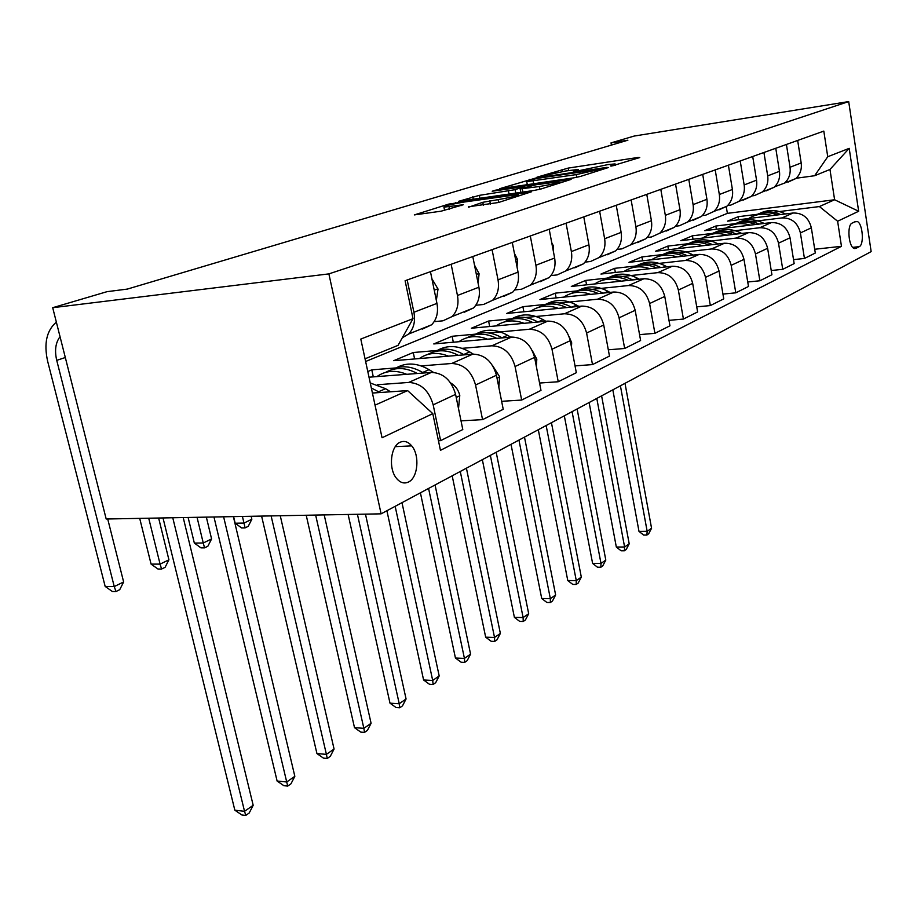 <?xml version="1.0" encoding="UTF-8"?>
<svg xmlns="http://www.w3.org/2000/svg" width="917" height="917" viewBox="0 0 917 917"><rect width="100%" height="100%" fill="white"/><g stroke="black" fill="none" stroke-linecap="round" stroke-linejoin="round"><path stroke-width="1.38" d="M611.628 166.034L639.757 157.552L637.934 157.472L568.162 168.098L536.972 177.199L565.743 170.986L578.249 169.462L573.366 171.525L574.478 171.628L607.982 164.59L615.101 163.914L610.401 165.954L611.628 166.034M408.535 481.998C418.003 477.723 419.94 455.268 411.722 445.88C408.134 441.662 404.248 440.458 400.053 442.281C390.676 446.109 388.292 468.323 396.282 478.066C400.041 482.755 404.133 484.061 408.535 481.998M468.449 206.795L498.527 202.497L531.596 191.733L448.78 204.09L414.335 214.91L441.134 211.185L463.314 204.732L443.931 207.15C443.954 206.061 450.637 204.365 463.991 202.061L518.392 194.496C518.369 195.596 511.606 197.304 498.08 199.619L482.789 202.302L468.541 207.242M848.695 101.581L634.209 136.048L611.02 142.892L627.881 140.198L127.36 289.084L107.06 291.663L52.705 307.699L328.882 273.885L848.695 101.581L871.15 251.613L381.105 513.841L328.882 273.885M573.767 177.852L580.358 176.465L608.418 167.524L606.676 167.398L535.631 178.081L499.501 188.753L573.767 177.852M571.108 179.4L540.95 189.005L534.095 190.449L458.443 201.362L479.35 195.355L515.125 189.67L524.364 186.587L492.188 191.229L495.81 190.117L571.108 179.4M855.458 221.501L852.076 223.14C846.953 224.929 848.466 246.169 853.876 248.335L855.905 248.381L859.263 246.639C864.318 244.667 862.725 223.61 857.361 221.547L855.458 221.501M365.619 361.493L727.387 213.352L834.608 199.757L829.965 169.473L814.628 175.732L827.742 156.727L823.81 131.097L405.108 280.728L413.017 318.669L398.058 345.354L365.046 358.799M827.742 156.727L849.199 148.348L858.656 211.254L837.622 221.249L819.408 206.554L773.524 212.285M814.709 249.264L841.462 246.318L837.622 221.249M841.462 246.318L440.447 450.339L432.801 413.636L382.057 437.764L360.794 339.061L413.017 318.669M52.705 307.699L106.189 519.011L381.105 513.841M611.02 142.892L611.421 145.104M727.387 213.352L726.241 206.497M757.465 214.291L738.105 216.721L727.548 221.135L793.113 213.008C802.719 212.847 808.794 217.787 811.35 227.817L815.293 253.023L804.438 258.456L800.403 232.941C797.801 222.785 791.658 217.776 781.972 217.914L751.55 221.65M819.408 206.554L834.608 199.757L858.656 211.254M375.03 405.154L407.607 390.596L372.417 393.049M438.452 440.745L440.618 440.641L433.179 404.856C428.95 390.493 420.765 383.019 408.627 382.446L377.506 384.727M440.618 440.641L462.798 429.534L455.589 394.367C451.473 380.257 443.404 372.944 431.38 372.417L369.012 377.208M395.846 367.935L371.798 369.849L367.786 371.523M461.022 420.846L482.56 419.642L475.556 385.014C471.533 371.133 463.566 363.957 451.657 363.487L421.247 365.906M482.56 419.642L503.227 409.291L496.441 375.236C492.521 361.585 484.657 354.558 472.874 354.134L393.702 360.69L413.258 352.518L414.61 358.96M501.645 401.314L521.67 400.053L515.067 366.513C511.239 353.079 503.467 346.179 491.787 345.801L462.065 348.345M436.733 350.512L413.258 352.518M521.67 400.053L540.984 390.39L534.588 357.378C530.84 344.173 523.171 337.399 511.606 337.066L433.775 343.944L452.115 336.275L453.319 342.213M539.563 383.042L558.235 381.747L552 349.228C548.332 336.207 540.766 329.558 529.304 329.26L488.795 332.94M475.075 334.189L452.115 336.275M558.235 381.747L576.323 372.692L570.271 340.677C566.683 327.873 559.221 321.34 547.873 321.088L471.361 328.229L488.589 321.03L489.678 326.521M575.039 365.894L592.497 364.588L586.593 333.031C583.086 320.411 575.704 313.992 564.459 313.774L525.452 317.5M511.09 318.875L488.589 321.03M592.497 364.588L609.473 356.094L603.73 325.008C600.303 312.582 593.012 306.278 581.882 306.095L506.688 313.465L522.896 306.691L523.882 311.78M608.303 349.801L624.66 348.483L619.067 317.832C615.697 305.579 608.498 299.378 597.471 299.229L559.828 302.988M544.985 304.478L522.896 306.691M624.66 348.483L640.616 340.494L635.172 310.29C631.882 298.231 624.764 292.133 613.84 292.007L539.941 299.561L555.221 293.165L556.126 297.91M639.562 334.636L654.91 333.329L649.603 303.538C646.37 291.64 639.344 285.645 628.512 285.542L592.13 289.325M576.919 290.918L555.221 293.165M654.91 333.329L669.949 325.81L664.768 296.443C661.604 284.717 654.658 278.814 643.94 278.745L571.302 286.448L585.745 280.407L586.559 284.832M668.986 320.354L683.417 319.059L678.362 290.07C675.256 278.504 668.39 272.693 657.776 272.647L622.563 276.441M607.065 278.115L585.745 280.407M683.417 319.059L697.608 311.952L692.679 283.376C689.63 271.971 682.856 266.251 672.333 266.239L600.944 274.057L614.596 268.349L615.341 272.475M696.725 306.851L710.343 305.579L705.517 277.358C702.525 266.102 695.82 260.474 685.389 260.474L651.276 264.268M635.561 266.022L614.596 268.349M710.343 305.579L723.742 298.862L719.043 271.031C716.108 259.935 709.483 254.387 699.155 254.41L628.982 262.331L641.923 256.932L642.611 260.795M722.94 294.082L735.789 292.832L731.181 265.345C728.304 254.387 721.748 248.931 711.512 248.965L678.397 252.76M662.544 254.571L641.923 256.932M735.789 292.832L748.478 286.482L743.985 259.351C741.154 248.541 734.677 243.165 724.533 243.223L655.563 251.224L667.828 246.1L668.459 249.733M747.733 281.989L759.884 280.774L755.482 253.975C752.708 243.292 746.289 237.984 736.236 238.065L704.084 241.847M688.117 243.716L667.828 246.1M759.884 280.774L771.919 274.745L767.621 248.289C764.881 237.755 758.542 232.528 748.593 232.631L680.781 240.678L692.438 235.807L693.023 239.222M771.231 270.526L782.74 269.323L778.522 243.188C775.839 232.769 769.558 227.622 759.7 227.737L728.43 231.485M712.406 233.411L692.438 235.807M782.74 269.323L794.156 263.603L790.041 237.79C787.405 227.519 781.192 222.441 771.415 222.567L704.749 230.66L715.833 226.029L716.372 229.25M735.491 223.622L715.833 226.029M796.162 178.242L814.628 175.732M774.51 186.873L784.62 183.056C789.021 178.953 790.821 173.68 790.018 167.261L786.419 144.462M751.711 195.94L754.45 195.585L762.256 192.031C766.727 187.836 768.538 182.449 767.689 175.869L763.93 152.497M727.685 205.5L730.769 205.11L738.701 201.488C743.228 197.212 745.051 191.699 744.157 184.947L740.225 160.968M702.319 215.587L705.781 215.151L713.839 211.472C718.435 207.093 720.269 201.442 719.329 194.519L715.214 169.909M675.508 226.235L679.394 225.754L687.59 222.017C692.243 217.535 694.089 211.747 693.092 204.629L688.782 179.354M647.127 237.503L651.471 236.976L659.804 233.17C664.527 228.597 666.372 222.648 665.329 215.335L660.802 189.36M617.015 249.447L621.886 248.874L630.357 244.988C635.149 240.311 636.994 234.213 635.894 226.682L631.125 199.963M585.023 262.124L590.491 261.494L599.099 257.539C603.959 252.748 605.805 246.478 604.635 238.741L599.615 211.219M550.968 275.593L557.112 274.917L565.858 270.893C570.775 265.987 572.609 259.545 571.371 251.567L566.064 223.209M514.632 289.955L521.532 289.21L530.427 285.118C535.402 280.086 537.236 273.461 535.906 265.242L530.301 235.99M475.785 305.269L483.557 304.478L492.589 300.306C497.622 295.159 499.433 288.328 498.023 279.845L492.085 249.653M434.165 321.661L442.922 320.812L452.081 316.571C457.182 311.287 458.97 304.261 457.457 295.48L451.153 264.279M738.105 216.721L738.609 219.759M793.526 259.626L804.438 258.456M788.196 182.025L795.807 178.563C800.186 174.494 801.974 169.301 801.183 162.951L797.664 140.439M766.291 190.828L774.028 187.309C778.464 183.159 780.264 177.841 779.45 171.341L775.771 148.267M743.24 200.089L751.103 196.513C755.597 192.272 757.419 186.827 756.548 180.168L752.708 156.509M718.939 209.855L726.929 206.21C731.502 201.889 733.325 196.307 732.408 189.475L728.396 165.198M693.298 220.172L701.425 216.458C706.044 212.033 707.878 206.314 706.927 199.298L702.709 174.379M666.189 231.061L674.453 227.29C679.142 222.762 680.987 216.905 679.967 209.695L675.554 184.088M637.487 242.604L645.889 238.752C650.646 234.133 652.491 228.115 651.414 220.699L646.772 194.37M607.054 254.834L615.594 250.914C620.419 246.192 622.265 240.002 621.13 232.379L616.235 205.282M574.73 267.833L583.407 263.844C588.29 258.995 590.135 252.645 588.92 244.793L583.774 216.882M540.319 281.657L549.134 277.599C554.086 272.636 555.92 266.113 554.636 258.021L549.191 229.239M503.628 296.409L512.58 292.282C517.589 287.193 519.412 280.476 518.036 272.131L512.282 242.432M464.403 312.181L473.493 307.974C478.559 302.759 480.359 295.836 478.903 287.216L472.794 256.542M422.393 329.065L431.62 324.79C436.733 319.437 438.509 312.307 436.95 303.389L430.451 271.673M371.798 369.849L373.299 376.876M402.322 337.754L408.638 334.017C413.773 328.595 415.539 321.34 413.911 312.273L407.194 279.983M407.607 390.596L432.801 413.636M829.965 169.473L849.199 148.348M600.165 169.198L536.502 178.483L526.736 181.658L576.174 174.62L600.165 169.198L600.337 170.103M539.437 186.529C552.194 184.351 558.671 182.747 558.854 181.704L536.009 184.753L520.81 188.833L539.437 186.529L539.964 189.28M785.468 213.959L785.204 213.821C776.561 209.557 768.125 209.385 759.918 213.306M772.206 215.598C763.689 212.962 755.826 213.936 748.616 218.521M780.654 214.555C772.607 211.025 764.801 210.967 757.236 214.406M754.565 215.575C761.878 212.022 769.512 211.816 777.478 214.945M620.408 385.793L647.161 531.31L651.563 528.261L625.004 383.329M651.563 528.261L648.64 533.82L646.886 535.047L643.631 535.07L639 531.402L612.831 389.851M639 531.402L647.161 531.31L646.886 535.047M764.125 223.45L763.701 223.232C754.863 218.831 746.266 218.636 737.91 222.648M750.198 225.146C741.509 222.407 733.497 223.381 726.184 228.058M759.07 224.069C750.828 220.367 742.839 220.286 735.09 223.805M732.282 225.043C739.755 221.387 747.573 221.192 755.746 224.47M596.795 398.425L624.603 547.002L629.2 543.804L601.609 395.857M629.2 543.804L626.219 549.489L624.385 550.773L621.084 550.785L616.327 547.036L589.127 402.529M616.327 547.036L624.603 547.002L624.385 550.773M741.693 233.445L741.096 233.124C732.041 228.574 723.284 228.356 714.79 232.471M727.055 235.188C718.183 232.345 710.022 233.308 702.582 238.088M736.385 234.076C727.926 230.201 719.742 230.064 711.821 233.686M708.864 234.981C716.498 231.233 724.51 231.061 732.889 234.488M572.07 411.653L601.002 563.416L605.805 560.081L577.114 408.959M605.805 560.081L602.767 565.881L600.841 567.233L597.494 567.222L592.611 563.405L564.31 415.802M592.611 563.405L601.002 563.416L600.841 567.233M718.091 243.979L717.289 243.544C708.039 238.833 699.086 238.592 690.455 242.81M702.686 245.756C693.619 242.81 685.308 243.773 677.743 248.656M712.498 244.621C703.82 240.552 695.43 240.369 687.326 244.082M684.22 245.458C692.014 241.584 700.221 241.446 708.83 245.045M546.154 425.534L576.277 580.61L581.309 577.114L551.438 422.703M581.309 577.114L578.203 583.052L576.185 584.461L572.793 584.427L567.772 580.541L538.302 429.729M567.772 580.541L576.277 580.61L576.185 584.461M693.229 255.086L692.197 254.525C682.718 249.653 673.594 249.378 664.802 253.7M676.975 256.92C667.714 253.837 659.243 254.788 651.563 259.786M687.326 255.751C678.408 251.453 669.8 251.224 661.512 255.041M658.234 256.496C666.201 252.507 674.614 252.404 683.463 256.187M518.942 440.091L550.349 598.641L555.633 594.973L524.49 437.122M555.633 594.973L552.458 601.048L550.338 602.526L546.899 602.469L541.718 598.503L511.01 444.332M541.718 598.503L550.349 598.641L550.338 602.526M666.991 266.824L665.708 266.113C655.999 261.058 646.68 260.76 637.751 265.196M649.832 268.704C640.364 265.483 631.733 266.434 623.927 271.535M660.767 267.5C651.586 262.973 642.748 262.675 634.266 266.618M630.804 268.154C638.954 264.027 647.585 263.958 656.675 267.947M490.354 455.382L523.126 617.565L528.685 613.714L496.189 452.264M528.685 613.714L525.43 619.938L523.217 621.485L519.721 621.405L514.391 617.359L482.342 459.669M514.391 617.359L523.126 617.565L523.217 621.485M639.275 279.238L637.716 278.367C627.755 273.117 618.241 272.785 609.152 277.347M621.118 281.164C611.433 277.805 602.629 278.734 594.697 283.961M632.684 279.937C623.228 275.157 614.161 274.791 605.461 278.837M601.804 280.464C610.149 276.212 618.998 276.189 628.363 280.396M460.277 471.476L494.527 637.464L500.361 633.406L466.421 468.197M500.361 633.406L497.037 639.779L494.699 641.419L491.168 641.292L485.666 637.177L452.184 475.808M485.666 637.177L494.527 637.464L494.699 641.419M609.943 292.408L608.063 291.342C597.85 285.886 588.118 285.508 578.879 290.208M590.697 294.38C580.793 290.849 571.807 291.766 563.749 297.131M602.939 293.119C593.207 288.053 583.888 287.606 574.97 291.789M571.096 293.52C579.636 289.107 588.725 289.13 598.377 293.589M428.583 488.44L464.426 658.395L470.57 654.119L435.059 484.978M470.57 654.119L467.166 660.664L464.713 662.383L461.113 662.223L455.44 658.028L420.41 492.819M455.44 658.028L464.426 658.395L464.713 662.383M604.372 328.504L603.684 324.767M578.856 306.393L576.61 305.097C566.133 299.423 556.183 299.011 546.784 303.848M558.419 308.399C548.274 304.696 539.104 305.602 530.92 311.092M571.406 307.126C561.364 301.739 551.77 301.2 542.635 305.521M538.52 307.355C547.266 302.793 556.608 302.874 566.568 307.596M395.158 506.333L432.698 680.448L439.186 675.944L401.99 502.676M439.186 675.944L435.69 682.661L433.099 684.472L429.465 684.277L423.597 679.99L386.905 510.746M423.597 679.99L432.698 680.448L433.099 684.472M571.44 346.855L571.692 342.786L569.239 336.883M545.844 321.271L543.185 319.724C532.422 313.809 522.254 313.339 512.695 318.337M524.088 323.311C513.703 319.425 504.35 320.297 496.04 325.925M537.901 322.016C527.527 316.273 517.658 315.643 508.293 320.102M503.914 322.073C512.867 317.328 522.484 317.465 532.766 322.497M357.424 514.288L399.227 703.729L406.071 698.972L365.47 514.139M406.071 698.972L402.494 705.861L399.755 707.775L396.075 707.546L390 703.167L348.128 514.46M390 703.167L399.227 703.729L399.755 707.775M586.628 232.368L587.304 236.013M551.713 242.558L553.387 245.916L553.387 251.441M536.33 366.422L536.812 359.2L532.341 350.661M510.723 337.147L507.605 335.301C496.544 329.111 486.148 328.595 476.427 333.754M487.523 339.198C476.874 335.106 467.338 335.943 458.901 341.72M502.241 337.892L502 337.754C491.352 331.748 481.265 331.048 471.728 335.633M467.062 337.731C476.232 332.802 486.136 333.009 496.773 338.373M315.643 515.079L363.854 728.327L371.087 723.295L324.205 514.918M371.087 723.295L367.419 730.379L364.53 732.396L360.794 732.121L354.501 727.662L306.221 515.251M354.501 727.662L363.854 728.327L364.53 732.396M514.414 253.436L517.463 259.351L517.05 266.996M242.42 516.454L243.979 523.08L251.854 519.228L251.155 516.282M251.854 519.228L248.232 526.324L245.091 527.871L241.561 527.917L235.153 523.217L233.594 516.615M235.153 523.217L243.979 523.08L245.091 527.871M498.848 387.306L499.593 376.727L492.876 366.032M473.298 354.111L469.653 351.91C458.271 345.434 447.634 344.861 437.753 350.191M448.493 356.163C437.569 351.841 427.838 352.644 419.275 358.581M464.208 354.856L463.658 354.524C452.723 348.254 442.418 347.474 432.732 352.197M427.758 354.443C437.157 349.297 447.358 349.595 458.362 355.337M271.123 515.916L326.406 754.37L334.075 749.04L280.258 515.744M334.075 749.04L330.303 756.319L327.243 758.462L323.46 758.13L316.938 753.568L261.597 516.088M316.938 753.568L326.406 754.37L327.243 758.462M474.49 265.082L479.098 273.702L478.112 283.238M197.04 517.303L203.253 543.002L211.586 538.932L206.348 517.131M211.586 538.932L207.872 546.223L204.548 547.862L200.983 547.885L194.335 543.07L188.123 517.475M194.335 543.07L203.253 543.002L204.548 547.862M458.511 408.592L459.784 395.456C458.5 390.229 455.749 386.24 451.542 383.489L450.637 382.939M433.523 372.405L429.076 369.666C417.35 362.868 406.46 362.238 396.431 367.763M406.735 374.308C395.536 369.734 385.587 370.502 376.91 376.6M423.562 373.024L422.668 372.474C411.424 365.894 400.889 365.046 391.055 369.895M385.748 372.313C395.365 366.938 405.887 367.339 417.304 373.506M223.61 516.798L286.712 781.972L294.838 776.321L233.365 516.615M294.838 776.321L290.976 783.806L287.72 786.087L283.892 785.697L277.117 781.043L213.959 516.982M277.117 781.043L286.712 781.972L287.72 786.087M431.884 278.688L438.028 289.061L436.332 300.398M148.714 518.208L160.085 564.127L168.923 559.806L158.63 518.025M168.923 559.806L165.106 567.314L161.575 569.044L157.976 569.033L151.076 564.104L139.705 518.38M151.076 564.104L160.085 564.127L161.575 569.044M390.527 391.788L385.598 388.693L370.25 382.974M380.016 392.522L371.328 387.983M372.279 392.407L373.299 392.992M172.763 517.761L244.541 811.304L253.184 805.286L183.217 517.566M253.184 805.286L249.206 813.001L245.756 815.419L241.882 814.972L234.844 810.204L163.008 517.945M234.844 810.204L244.541 811.304L245.756 815.419M60.041 336.699C55.559 342.626 54.458 350.512 56.728 360.347L114.247 586.559L123.635 581.963L107.713 518.976M123.635 581.963L119.726 589.688L115.978 591.534L112.344 591.488L105.168 586.433L47.638 361.229C43.718 343.462 46.629 330.441 56.361 322.142M105.168 586.433L114.247 586.559L115.978 591.534M408.627 382.446L431.38 372.417M451.657 363.487L472.874 354.134M491.787 345.801L511.606 337.066M529.304 329.26L547.873 321.088M564.459 313.774L581.882 306.095M597.471 299.229L613.84 292.007M628.512 285.542L643.94 278.745M657.776 272.647L672.333 266.239M685.389 260.474L699.155 254.41M711.512 248.965L724.533 243.223M736.236 238.065L748.593 232.631M759.7 227.737L771.415 222.567M781.972 217.914L793.113 213.008M790.018 167.261L801.183 162.951M800.403 232.941L811.35 227.817M778.522 243.188L790.041 237.79M767.689 175.869L779.45 171.341M755.482 253.975L767.621 248.289M744.157 184.947L756.548 180.168M731.181 265.345L743.985 259.351M719.329 194.519L732.408 189.475M705.517 277.358L719.043 271.031M693.092 204.629L706.927 199.298M678.362 290.07L692.679 283.376M665.329 215.335L679.967 209.695M649.603 303.538L664.768 296.443M635.894 226.682L651.414 220.699M619.067 317.832L635.172 310.29M604.635 238.741L621.13 232.379M586.593 333.031L603.73 325.008M571.371 251.567L588.92 244.793M552 349.228L570.271 340.677M535.906 265.242L554.636 258.021M515.067 366.513L534.588 357.378M498.023 279.845L518.036 272.131M475.556 385.014L496.441 375.236M457.457 295.48L478.903 287.216M433.179 404.856L455.589 394.367M413.911 312.273L436.95 303.389M852.672 247.361L859.263 246.639M854.392 248.553L855.905 248.381M613.668 165.668L613.542 164.957M576.701 171.227L576.564 170.528M562.511 171.513L562.121 169.37M568.609 170.551L568.162 168.098M638.049 158.102L637.934 157.472M529.545 180.19L529.384 179.4M606.79 168.052L606.676 167.398M533.717 183.79L533.19 181.039M576.678 177.336L576.174 174.62M596.933 171.181L596.772 170.275M473.252 199.31L472.748 196.742M479.935 198.336L479.35 195.355M509.061 194.095L508.477 191.08M515.79 193.12L515.125 189.67M523.939 187.859L523.767 186.976M569.572 179.892L569.446 179.228M522.862 192.089L522.277 189.051M483.351 205.167L482.789 202.302M490.423 204.159L489.77 200.823M498.642 202.462L498.08 199.619M449.536 209.271L449.021 206.68M461.492 205.557L461.354 204.904M448.975 205.041L448.78 204.09M455.715 203.528L455.531 202.657M529.579 192.616L529.441 191.928M762.841 223.61L763.701 223.232M739.859 233.663L741.096 233.124M715.65 244.254L717.289 243.544M690.111 255.43L692.197 254.525M663.117 267.248L665.708 266.113M634.564 279.742L637.716 278.367M604.303 292.981L608.063 291.342M572.162 307.046L576.61 305.097M570.798 343.485L571.681 343.073M537.97 322.005L543.185 319.724M553.26 245.676L552.366 246.008M535.15 360.278L536.8 359.498M502 337.754L507.605 335.301M517.337 259.098L515.641 259.74M497.037 378.228L499.57 377.036M463.658 354.524L469.653 351.91M478.961 273.449L476.359 274.424M456.219 397.451L459.761 395.789M422.668 372.474L429.076 369.666M437.89 288.798L434.234 290.162M378.71 391.697L385.598 388.693M65.313 357.527L56.728 360.347M395.307 446.648L411.722 445.88M784.62 183.056L795.807 178.563M762.256 192.031L774.028 187.309M738.701 201.488L751.103 196.513M713.839 211.472L726.929 206.21M687.59 222.017L701.425 216.458M659.804 233.17L674.453 227.29M630.357 244.988L645.889 238.752M599.099 257.539L615.594 250.914M565.858 270.893L583.407 263.844M530.427 285.118L549.134 277.599M492.589 300.306L512.58 292.282M452.081 316.571L473.493 307.974M408.638 334.017L431.62 324.79M854.736 221.857L857.361 221.547M615.353 165.301L615.181 164.326M578.501 170.803L578.329 169.874M600.704 169.989L600.543 169.049M527.321 184.741L526.736 181.658M524.57 187.664L524.386 186.747M559.141 183.217L558.934 182.151M520.81 192.387L520.214 189.246M518.69 196.089L518.483 195.012M444.619 210.566L443.931 207.15"/></g></svg>
